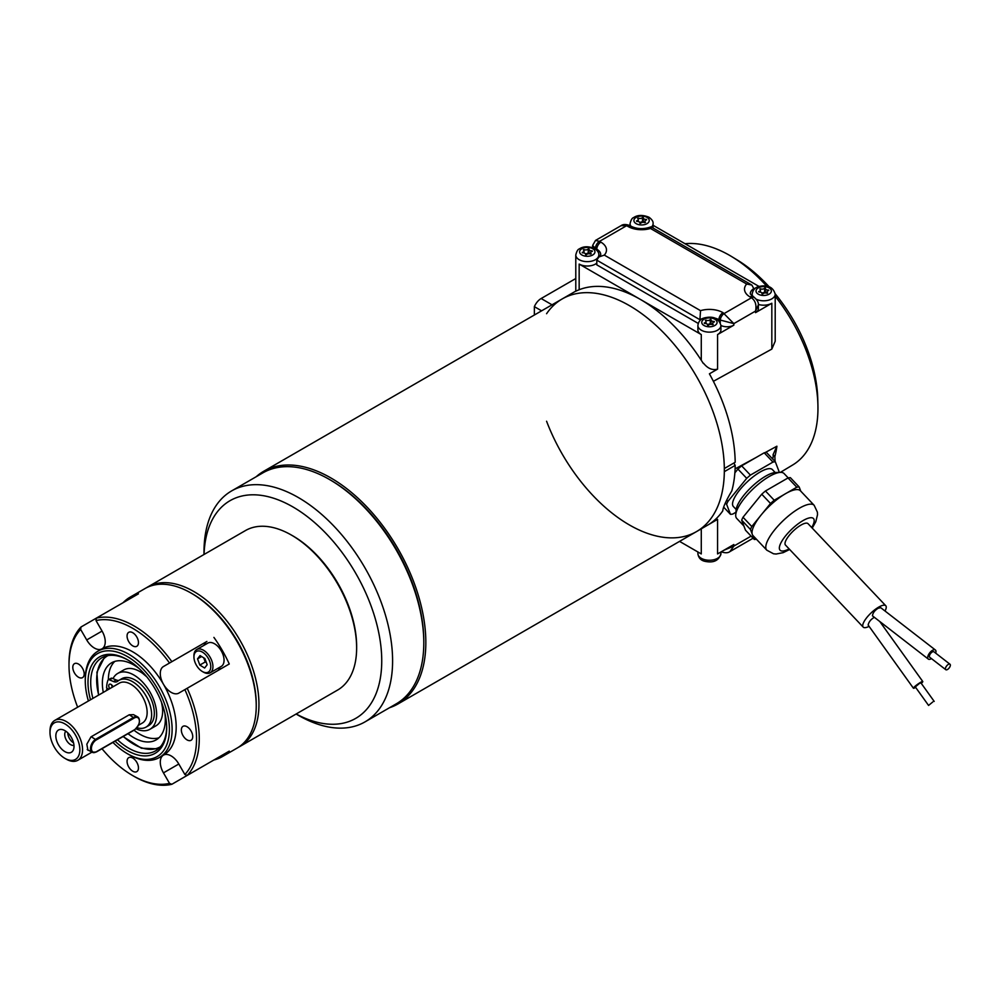 <?xml version="1.0" encoding="UTF-8"?>
<svg xmlns="http://www.w3.org/2000/svg" width="1000" height="1000" viewBox="0 0 1000 1000"><rect width="100%" height="100%" fill="white"/><g stroke="black" fill="none" stroke-linecap="round" stroke-linejoin="round"><path stroke-width="1.5" d="M389.525 707.725A134.312 77.55 -120 0 0 398.025 703.925A134.312 77.55 -120 0 0 418.612 596.3A134.312 77.55 -120 0 0 330.863 477.938A134.312 77.55 -120 0 0 263.7 471.287A134.312 77.55 -120 0 0 256.175 476.737M546.587 313.712A134.312 77.55 60 0 1 562.2 298.938A134.312 77.55 60 0 1 629.362 305.6A134.312 77.55 60 0 1 717.113 423.963A134.312 77.55 60 0 1 696.525 531.587A134.312 77.55 60 0 1 546.587 421.238M112.912 742.4A59.488 34.337 -120 0 0 127.338 753.675A59.488 34.337 -120 0 0 169.4 729.388A59.488 34.337 -120 0 0 127.338 656.538A59.488 34.337 -120 0 0 85.275 680.825A59.488 34.337 -120 0 0 88.4 701M90.5 699.788A55.65 32.125 60 0 1 127.338 659.675L127.338 659.675A55.65 32.125 60 0 1 166.688 727.825A55.65 32.125 60 0 1 115.05 741.175M202.587 652.225A11.9 6.863 -120 0 0 193.938 656.938A11.9 6.863 -120 0 0 202.35 671.513A11.9 6.863 -120 0 0 210.763 666.8A11.9 6.863 -120 0 0 202.587 652.225M204.875 658.525L200.062 655.588L197.537 658.863L199.825 665.075L204.638 668.012L207.162 664.737L204.875 658.525M364.975 721.9L396.188 703.875A133.363 77 -120 0 0 423.8 642.837L423.8 641.263A131.438 75.888 -120 0 0 330.863 480.288L329.513 479.5A133.363 77 -120 0 0 262.825 472.9L231.625 490.913A133.363 77 60 0 1 298.3 497.512A133.363 77 60 0 1 385.425 615.037A133.363 77 60 0 1 364.975 721.9A133.363 77 60 0 1 298.3 715.288L296.1 714.025M291.512 535.125L292.875 535.9A90.188 52.075 60 0 1 356.637 646.363L356.637 647.925A92.1 53.175 -120 0 0 291.512 535.125A92.1 53.175 -120 0 0 245.463 530.562L147.775 586.962A92.1 53.175 60 0 1 239.213 639A92.1 53.175 60 0 1 241.163 745.7A92.1 53.175 60 0 1 239.875 746.488A92.1 53.175 60 0 1 238.5 747.237M296.163 713.988A125.688 72.562 -120 0 0 381.725 658.938A125.688 72.562 -120 0 0 292.875 506.912A125.688 72.562 -120 0 0 204.062 554.462M423.8 642.837A133.363 77 -120 0 0 329.513 479.5A133.363 77 -120 0 0 329.5 479.5M204 554.5L204 551.962A133.363 77 60 0 1 231.625 490.913M102 748.713A90.188 52.075 -120 0 0 132.762 775.612A90.188 52.075 -120 0 0 169.525 783.375L171.85 784.275L213.912 759.987A92.1 53.175 -120 0 0 222.237 756.675A92.1 53.175 -120 0 0 229.262 751.125L187.213 775.413L184.875 774.513L178.812 764.013A15.35 8.863 -120 0 0 163.463 755.15A61.4 35.45 -120 0 0 163.463 684.25A61.4 35.45 -120 0 0 102.062 648.8A15.35 8.863 -120 0 0 102.062 631.075L96.013 620.575L96.388 618.112A92.1 53.175 60 0 1 171.85 661.675L206.887 641.45A15.35 8.863 -120 0 0 204.125 645.263M81.037 626.975L80.65 629.438A90.188 52.075 -120 0 0 69 665.163L69 663.587A92.1 53.175 60 0 1 81.037 626.975L138.45 593.825A92.1 53.175 -120 0 0 130.137 597.137A92.1 53.175 -120 0 0 123.1 602.688M78.487 664.062A8.062 4.65 -120 0 0 74.463 663.662A8.062 4.65 -120 0 0 74.463 672.962A8.062 4.65 -120 0 0 82.525 677.625A8.062 4.65 -120 0 0 83.763 671.162A8.062 4.65 -120 0 0 78.487 664.062M80.65 629.438L86.713 639.938A15.35 8.863 -120 0 0 102.062 648.8L98 651.15A61.4 35.45 60 0 1 128.7 654.188A61.4 35.45 60 0 1 168.812 708.3A61.4 35.45 60 0 1 159.4 757.5A61.4 35.45 60 0 1 128.7 754.463L127.338 753.675M69 665.163A90.188 52.075 -120 0 0 77.65 707.2M132.762 632.725A8.062 4.65 -120 0 0 128.737 632.325A8.062 4.65 -120 0 0 128.737 641.637A8.062 4.65 -120 0 0 136.8 646.287A8.062 4.65 -120 0 0 138.025 639.825A8.062 4.65 -120 0 0 132.762 632.725M171.85 661.675L163.463 666.525A15.35 8.863 -120 0 0 163.463 684.25A15.35 8.863 -120 0 0 178.812 693.112L187.213 688.263A92.1 53.175 60 0 1 187.213 775.413M169.525 663.025A90.188 52.075 -120 0 0 96.013 620.575M187.037 726.725A8.062 4.65 -120 0 0 183.012 726.325A8.062 4.65 -120 0 0 183.012 735.638A8.062 4.65 -120 0 0 191.062 740.288A8.062 4.65 -120 0 0 192.3 733.825A8.062 4.65 -120 0 0 187.037 726.725M184.875 774.513A90.188 52.075 -120 0 0 184.875 689.613M159.4 757.5L163.463 755.15A15.35 8.863 -120 0 0 163.463 772.875L169.525 783.375M132.762 758.062A8.062 4.65 -120 0 0 128.737 757.663A8.062 4.65 -120 0 0 128.737 766.975A8.062 4.65 -120 0 0 136.8 771.625A8.062 4.65 -120 0 0 138.025 765.163A8.062 4.65 -120 0 0 132.762 758.062M222.237 756.675L237.162 748.05A92.1 53.175 -120 0 0 256.238 705.888A92.1 53.175 -120 0 0 228.837 628.775A92.1 53.175 -120 0 0 191.112 593.088A92.1 53.175 -120 0 0 145.062 588.525L130.137 597.137M187.213 688.263L229.262 663.988A92.1 53.175 -120 0 0 213.912 637.4M171.85 784.275A92.1 53.175 60 0 1 134.125 776.4L132.762 775.612M85.275 680.825L85.275 679.262A61.4 35.45 60 0 1 98 651.15M202.35 671.513L203.438 672.138A13.438 7.75 -120 0 0 210.15 672.8L221.275 666.388A13.438 7.75 -120 0 0 221.275 650.875A13.438 7.75 -120 0 0 207.85 643.112L196.725 649.538A13.438 7.75 -120 0 0 193.938 655.688L193.938 656.938M217.562 668.525A15.35 8.863 -120 0 0 222.213 668.062M206.887 641.45L163.463 666.525L206.887 641.45M256.238 705.888L256.238 704.325A90.188 52.075 -120 0 0 229.412 628.825A90.188 52.075 -120 0 0 192.463 593.875L191.112 593.088M239.875 746.488L337.562 690.088A92.1 53.175 -120 0 0 338.862 689.3A92.1 53.175 -120 0 0 356.637 647.925M146.438 587.775A92.1 53.175 60 0 1 147.775 586.962M210.15 672.8A13.438 7.75 -120 0 0 212.262 662.225A13.438 7.75 -120 0 0 203.713 650.375A13.438 7.75 -120 0 0 196.725 649.538M203.738 657.837L205.25 661.938L206.388 662.625M205.25 661.938L199.825 665.075M201.588 656.525L197.537 658.863M128.025 660.075A53.725 31.025 -120 0 0 101.838 657.8A53.725 31.025 -120 0 0 92.912 698.4M117.487 739.762A53.725 31.025 -120 0 0 155.562 750.85A53.725 31.025 -120 0 0 166.675 727.038M118.9 680.375A9.2 5.312 60 0 1 116.188 679.963L113.025 678.625A32.237 18.613 60 0 1 117.737 673.425A32.237 18.613 60 0 1 119.425 672.638A32.237 18.613 60 0 1 150.762 693.45A32.237 18.613 60 0 1 149.975 729.262A32.237 18.613 60 0 1 136 728.787M136.962 727.738A27.025 15.6 -120 0 0 146.025 727.113L148.737 725.55A27.025 15.6 -120 0 0 148.737 694.35A27.025 15.6 -120 0 0 121.725 678.737L119.012 680.312A27.025 15.6 -120 0 0 117.675 681.25A9.2 5.312 60 0 1 117.225 681.562A9.2 5.312 60 0 1 113.475 681.538L109.513 679.85A2.875 1.663 -120 0 0 108.338 679.837A2.875 1.663 -120 0 0 107.85 680.475A34.725 20.05 -120 0 0 106.587 687.962L108.725 689.262M117.737 673.425L123.737 669.963A32.237 18.613 60 0 1 125.425 669.175A32.237 18.613 60 0 1 142.725 673.425A32.237 18.613 60 0 1 143.025 673.65M162.425 707.312A32.237 18.613 60 0 1 162.463 707.625A32.237 18.613 60 0 1 155.975 725.8L149.975 729.262M114.8 661.413A44.513 25.7 -120 0 0 108.375 679.825M134.012 730.225L135.887 731.65A44.513 25.7 -120 0 0 158.912 737.812M103.287 692.4A44.513 25.7 60 0 1 111.587 662.8A44.513 25.7 60 0 1 113.938 661.7A44.513 25.7 60 0 1 139.088 668.538M164.887 713.225A44.513 25.7 60 0 1 156.113 739.9A44.513 25.7 60 0 1 128.012 733.688M138.512 725.238L142.375 723.012A23.025 13.3 -120 0 0 142.375 696.425A23.025 13.3 -120 0 0 119.35 683.125L54.775 720.413A23.025 13.3 60 0 1 77.8 733.713A23.025 13.3 60 0 1 77.8 760.3A23.025 13.3 60 0 1 66.75 759.425A23.025 13.3 60 0 1 66.287 759.163L64.925 758.375A21.113 12.188 -120 0 0 65.35 758.612A21.113 12.188 -120 0 0 79.85 749.425A21.113 12.188 -120 0 0 64.787 723.825A21.113 12.188 -120 0 0 50 732.525A21.113 12.188 -120 0 0 64.925 758.375M50 732.525L50 730.962A23.025 13.3 60 0 1 54.775 720.413M91.237 736.725L96.25 739.95A7.062 4.188 118.6 0 0 91.4 748.675A7.062 4.188 118.6 0 0 96.538 751.637L96.112 751.912A7.675 4.55 -61.4 0 1 92.287 752.3A7.675 4.55 -61.4 0 1 90.875 746.075A7.675 4.55 -61.4 0 1 95.812 739.2L133.8 717.275A7.675 4.55 -61.4 0 1 137.625 716.888L133.512 714.65L129.238 714.788L90.975 736.875L86.838 744.175L87.912 750.225L88.85 750.425M65.188 751.787A12.85 7.425 60 0 1 56.013 738.05A12.85 7.425 60 0 1 61.688 729.463A12.85 7.425 60 0 1 71.35 737.425A12.85 7.425 60 0 1 73.412 749.788A12.85 7.425 60 0 1 65.188 751.787M67.775 732.825A8.25 4.763 -120 0 0 73.562 742.837M65.825 731.213A8.25 4.763 -120 0 0 65.412 738.075A8.25 4.763 -120 0 0 70.738 744.712A8.25 4.763 -120 0 0 73.975 745.325M113.025 678.625L112.225 678.288A2.875 1.663 -120 0 0 111.05 678.275L108.338 679.837M107.463 690L106.587 689.525A34.725 20.05 -120 0 0 106.625 690.475M146.025 727.113A27.025 15.6 -120 0 0 146.025 695.913A27.025 15.6 -120 0 0 119.012 680.312M113 686.8A3.262 1.887 -120 0 0 109.412 684.262A3.262 1.887 -120 0 0 109.825 688.637M106.587 689.525L107.912 688.763M112.537 687.062A3.262 1.887 60 0 1 111.5 684.737M932.8 701.95L928.575 705.438L932.8 701.95M947.475 669.5A3.45 1.625 -52.3 0 1 945.775 669.688A3.45 1.625 -52.3 0 1 946.6 665.962A3.45 1.625 -52.3 0 1 950 664.237A3.45 1.625 -52.3 0 1 949.938 666.737A3.45 1.625 -52.3 0 1 947.475 669.5M934.2 701.413L920.913 682.875L919.513 683.4L915.3 686.9L928.575 705.438M945.775 669.688L929.725 657.262A3.45 1.625 -52.3 0 1 930.55 653.538A3.45 1.625 -52.3 0 1 933.95 651.8L950 664.237M915.662 687.412A5.763 0.787 -35.6 0 1 913.425 688.238A5.763 0.787 -35.6 0 1 915.562 685.85A5.763 0.787 -35.6 0 1 920.462 682.412A5.763 0.787 -35.6 0 1 922.788 681.538A5.763 0.787 -35.6 0 1 921.275 683.388M931.438 658.6A5.763 2.712 -52.3 0 1 928.312 659.087A5.763 2.712 -52.3 0 1 928.413 654.912A5.763 2.712 -52.3 0 1 932.525 650.3A5.763 2.712 -52.3 0 1 935.362 649.987A5.763 2.712 -52.3 0 1 935.675 653.138M913.425 688.238L868.138 625.037C868.8 621.987 870.75 619.487 873.975 617.537L874.375 617.325M935.362 649.987L880.713 607.675L878.188 608.237C874.712 610.4 872.8 612.938 872.463 615.85L928.312 659.087M885.013 611A15.537 4.862 136.6 0 0 885.763 605.725A15.537 4.862 136.6 0 0 878.688 607.125A15.537 4.862 136.6 0 0 863.487 622.762A15.537 4.862 136.6 0 0 863.2 627.112A15.537 4.862 136.6 0 0 869.087 626.362M885.763 605.725L808.05 523.688A15.537 4.862 136.6 0 0 800.975 525.075A15.537 4.862 136.6 0 0 788.775 535.95A15.537 4.862 136.6 0 0 785.475 545.062L863.2 627.112M814.175 505.325L800.387 490.763A32.625 10.188 136.6 0 0 786.775 492.987A32.625 10.188 136.6 0 0 784.237 494.462A32.625 10.188 136.6 0 0 762.212 513.688A32.625 10.188 136.6 0 0 760.1 516.287A32.625 10.188 136.6 0 0 752.138 533.9A32.625 10.188 136.6 0 0 752.575 535.025A32.625 10.188 136.6 0 0 753.025 535.638L766.812 550.188A32.625 10.188 -43.4 0 1 778.975 524.9A32.625 10.188 -43.4 0 1 809.663 504.2A32.625 10.188 -43.4 0 1 814.175 505.325L817.4 512.175L817.513 514.75L815.788 521.712L812.237 528.1M743.012 517.25L751.787 526.512A36.263 11.338 136.6 0 0 750.45 529.462L741.675 520.2A36.263 11.338 -43.4 0 1 743.012 517.25L761.75 494.212A36.263 11.338 -43.4 0 1 765.45 490.988L774.225 500.25A36.263 11.338 136.6 0 0 770.525 503.475L761.75 494.212M752.138 533.9L750.45 529.462M751.787 526.512L760.1 516.287M743.8 525.763L743.363 524.637A32.625 10.188 136.6 0 0 743.8 525.763L745.487 530.2L754.262 539.462A36.263 11.338 136.6 0 0 756.438 539.225M754.262 539.462L752.575 535.025M799.15 486.938A36.263 11.338 136.6 0 0 796.787 487.212L788.012 477.95A36.263 11.338 -43.4 0 1 790.375 477.675L799.15 486.938L800.763 491.163M786.775 492.987L796.787 487.212M762.212 513.688L770.525 503.475M774.225 500.25L784.237 494.462M743.363 524.637L741.675 520.2M765.45 490.988L788.012 477.95M643.275 221.337L642.487 221.238A2.688 1.55 180 0 1 639.587 222.237M643.562 222.325A2.688 1.55 180 0 1 643.275 221.625A2.688 1.55 180 0 1 643.312 221.363M765.713 292.962A2.688 1.55 180 0 1 765.425 292.262A2.688 1.55 180 0 1 765.462 292L764.638 291.875A2.688 1.55 180 0 1 761.737 292.875M753.438 504.425A32.625 10.188 136.6 0 0 751.325 507.025M778 483.725A32.625 10.188 136.6 0 0 775.462 485.2M642.962 217.4L642.487 217.475A2.688 1.55 180 0 1 638.25 218.125L637.65 218.475A2.688 1.55 180 0 1 638.275 219.462A2.688 1.55 180 0 1 636.512 220.925L636.737 221.4A2.688 1.55 180 0 1 639.875 222.925A2.688 1.55 180 0 1 639.837 223.188L640.662 223.312A2.688 1.55 180 0 1 644.9 222.662L645.5 222.312A2.688 1.55 180 0 1 644.887 221.325A2.688 1.55 180 0 1 646.637 219.862L646.413 219.387A2.688 1.55 180 0 1 643.275 217.862A2.688 1.55 180 0 1 643.312 217.6L642.962 221.163M642.487 221.238L642.487 217.475M638.25 219.3L638.25 218.125M765.113 288.038L764.638 288.113A2.688 1.55 180 0 1 760.4 288.775L759.8 289.125A2.688 1.55 180 0 1 760.425 290.113A2.688 1.55 180 0 1 758.662 291.562L758.888 292.038A2.688 1.55 180 0 1 762.025 293.575A2.688 1.55 180 0 1 761.988 293.837L762.812 293.962A2.688 1.55 180 0 1 767.05 293.3L767.65 292.962A2.688 1.55 180 0 1 767.038 291.962A2.688 1.55 180 0 1 768.787 290.512L768.575 290.038A2.688 1.55 180 0 1 765.425 288.5A2.688 1.55 180 0 1 765.462 288.238L765.113 291.8M764.638 291.875L764.638 288.113M760.4 289.938L760.4 288.775M788.213 477.912L784.087 473.562A32.625 10.188 136.6 0 0 780.475 472.375A32.625 10.188 136.6 0 0 779.575 472.45A32.625 10.188 136.6 0 0 752.7 489.263A32.625 10.188 136.6 0 0 735.738 514.75A32.625 10.188 136.6 0 0 736.725 518.438L743.888 525.988M589 252.787L588.212 252.688A2.688 1.55 180 0 1 585.312 253.688M589.288 253.775A2.688 1.55 180 0 1 589 253.075A2.688 1.55 180 0 1 589.038 252.812M711.025 323.387L710.238 323.288A2.688 1.55 180 0 1 707.337 324.288M711.312 324.375A2.688 1.55 180 0 1 711.025 323.675A2.688 1.55 180 0 1 711.062 323.413M735.738 514.75L736.137 509.9A28.788 8.988 -43.4 0 1 751.1 487.413A28.788 8.988 -43.4 0 1 774.812 472.575A28.788 8.988 -43.4 0 1 775.6 472.512L780.475 472.375M588.688 248.85L588.212 248.925A2.688 1.55 180 0 1 583.975 249.575L583.362 249.925A2.688 1.55 180 0 1 583.987 250.925A2.688 1.55 180 0 1 582.238 252.375L582.45 252.85A2.688 1.55 180 0 1 585.6 254.375A2.688 1.55 180 0 1 585.55 254.638L586.375 254.775A2.688 1.55 180 0 1 590.612 254.112L591.225 253.762A2.688 1.55 180 0 1 590.6 252.775A2.688 1.55 180 0 1 592.362 251.325L592.137 250.837A2.688 1.55 180 0 1 589 249.312A2.688 1.55 180 0 1 589.038 249.05L588.688 252.613M588.212 252.688L588.212 248.925M583.975 250.75L583.975 249.575M710.713 319.45L710.238 319.525A2.688 1.55 180 0 1 706 320.175L705.4 320.525A2.688 1.55 180 0 1 706.025 321.525A2.688 1.55 180 0 1 704.262 322.975L704.488 323.45A2.688 1.55 180 0 1 707.625 324.975A2.688 1.55 180 0 1 707.588 325.238L708.413 325.363A2.688 1.55 180 0 1 712.65 324.712L713.25 324.363A2.688 1.55 180 0 1 712.638 323.375A2.688 1.55 180 0 1 714.388 321.912L714.163 321.438A2.688 1.55 180 0 1 711.025 319.913A2.688 1.55 180 0 1 711.062 319.65L710.713 323.212M710.238 323.288L710.238 319.525M706 321.35L706 320.175M704.575 317.95A13.438 7.75 -0 0 0 699.912 319.7L700.537 310.663A19.188 11.075 180 0 1 722.987 312.65L733.838 323.612L755.55 311.075L758.363 304.95L758.363 308.725A9.6 5.537 180 0 1 755.55 312.65L755.55 311.075C756.75 305.087 755.387 300.65 751.475 297.762L750.125 296.975A19.188 11.075 180 0 1 746.675 284.025L751.875 285.075L754.188 289.375M746.675 284.025L650.45 228.463C650.95 226.163 651.162 226.287 651.075 228.825M650.45 228.463A19.188 11.075 180 0 1 628.013 226.475A5.763 3.325 -60 0 1 630.887 226.188C637.137 229.213 643.838 229.425 650.987 226.838L751.875 285.075M595.513 240.425L599.513 241.363A5.763 3.325 120 0 0 595.438 248.412L592.638 245.413L595.513 240.425L621.062 225.675L626.65 225.688L599.513 241.363L600.875 242.15A19.188 11.075 180 0 1 604.312 255.1L700.537 310.663M751.338 295.5A13.438 7.75 180 0 1 752.175 294.55M758.35 304.438A11.513 6.65 -0 0 0 771.825 303.25L755.55 312.65M713.388 381.325L771.825 349.087L775.2 341.225L775.2 294.163A11.513 6.65 180 0 1 768.7 300.138A11.513 6.65 180 0 1 756.538 299.363M653.088 225.287L759.15 286.525M775.188 472.537L772.387 469.588A26.862 8.4 136.6 0 0 747.113 481.962A26.862 8.4 136.6 0 0 733.388 506.538L736.188 509.487M717.562 519.375L709.412 524.075A134.312 77.55 -120 0 0 722.75 510.913C723.062 507.3 726.075 500.625 731.812 490.9A134.312 77.55 -120 0 0 735.188 465.4L724.325 471.662A134.312 77.55 60 0 1 696.525 531.587L717.562 519.375L717.562 553.925L733.838 544.525L733.838 546.087L729.938 551.587L753.088 538.225M751.1 536.125L733.838 546.087L723.962 550.225M699.912 320.7L699.912 319.7L596.8 260.163L598.825 257L604.312 255.1M733.838 325.175L717.562 334.575A11.513 6.65 -0 0 0 720.925 329.875L720.925 325.487A11.513 6.65 180 0 1 713.825 331.637A11.513 6.65 180 0 1 701.275 330.188A11.513 6.65 180 0 1 697.9 325.487C698.512 320.925 701.2 318.288 705.975 317.575C714.038 316.15 719.025 318.788 720.925 325.487A9.6 5.537 180 0 0 733.838 325.175L733.838 323.612L718.913 319.7A5.763 3.325 -60 0 1 722.987 312.65M735.95 512.238L732.812 514.05A36.263 11.338 -43.4 0 1 730.45 514.325L726.637 504.325A36.263 11.338 -43.4 0 1 727.962 501.362L746.712 478.338A36.263 11.338 -43.4 0 1 750.413 475.1L772.975 462.075A36.263 11.338 -43.4 0 1 775.325 461.8L779.15 471.8A36.263 11.338 -43.4 0 1 778.9 472.425M775.325 461.8L766.55 452.537A36.263 11.338 -43.4 0 0 764.975 452.675L776.9 446.213L773.062 454.688L774.862 456.587L775.088 461.538M766.712 286.163A124.712 72 -120 0 0 732.3 256.975L737.575 260.188A116.825 67.45 60 0 1 769.163 286.825M775.188 293.8A116.825 67.45 60 0 1 817.775 399.1L817.925 405.262A124.712 72 -120 0 0 775.2 296.25M750.413 475.1L741.637 465.838L764.2 452.812A36.263 11.338 -43.4 0 1 764.975 452.675M764.2 452.812L772.975 462.075M591.85 247.35L592.638 246.9M598.812 255.387A13.438 7.75 180 0 1 599.65 256.337M596.8 260.163L596.8 264.862L698.238 323.425M575.812 291.087L576.562 290.85M697.9 325.487L697.9 329.875A11.513 6.65 -0 0 0 701.275 334.575L579.163 264.075A11.513 6.65 -0 0 0 596.8 263.137M576.562 290.788L575.875 291.188A134.312 77.55 -120 0 1 579.163 289.738A134.312 77.55 -120 0 1 640.212 299.325A134.312 77.55 -120 0 1 701.275 360.25A134.312 77.55 -120 0 1 703.3 363.425L703.55 363.275C707.788 368.55 712.45 370.5 717.562 369.125L709.412 373.825A134.312 77.55 -120 0 1 735.188 462.262L724.338 468.525A134.312 77.55 60 0 0 665.088 334.275A134.312 77.55 60 0 0 562.2 298.938L263.7 471.287M772.725 459.05A38.375 11.988 136.6 0 0 773.062 454.688M774.862 456.587A125.525 72.475 -120 0 0 776.9 446.213M732.3 256.975A124.712 72 -120 0 0 729.775 255.463A124.712 72 -120 0 0 685 243.713M780.35 472.388L792.738 464.95A124.712 72 -120 0 0 817.925 405.262M734.862 472.85L737.938 469.075L746.712 478.338M737.938 469.075A36.263 11.338 -43.4 0 1 741.637 465.838M727.962 501.362L726.737 500.075M725.35 502.975L726.637 504.325M730.45 514.325L723.65 507.137M679.562 541.388L701.275 553.925L701.275 528.85M735.088 468.9L756.112 457.475M575.788 278.525L541.138 298.525A11.513 6.65 120 0 0 534.362 306.65L534.362 315.025M541.6 310.837L534.362 306.65M724.325 468.525L733.825 463.05L735.188 465.4M178.812 764.013L163.463 772.875M102.062 631.075L86.713 639.938M160.525 746.65A52.575 30.35 60 0 1 123.3 736.413M98.7 695.05A52.575 30.35 60 0 1 107.95 655.6M96.538 751.637L134.525 729.712A7.062 4.188 118.6 0 0 139.375 720.975A7.062 4.188 118.6 0 0 134.25 718.012L96.25 739.95M129.238 714.788L134.25 718.012M87.225 749.55L92.287 752.3L96.412 751.938L134.4 730C139.825 724.625 140.9 720.263 137.625 716.888A7.675 4.55 -61.4 0 1 139.375 720.925M113.475 681.538L116.188 679.963M109.513 679.85L112.225 678.288M811.7 527.537A23.025 7.2 136.6 0 0 810.3 517.75A23.025 7.2 136.6 0 0 783.112 539.2A23.025 7.2 136.6 0 0 789.137 548.913M647 217.387A7.675 4.438 -0 0 0 634.163 219.375A7.675 4.438 -0 0 0 643.562 224.8A7.675 4.438 -0 0 0 647 217.387M758.263 294.163A7.675 4.438 -0 0 0 771.1 292.175A7.675 4.438 -0 0 0 761.7 286.75A7.675 4.438 -0 0 0 758.263 294.163M720.275 322.65L720.275 320.475A5.763 3.325 -60 0 1 724.338 313.425L751.475 297.762A5.763 3.325 -60 0 1 754.35 297.475L750.263 293.85A13.438 7.75 -0 0 1 754.188 288.363M750.125 296.975A5.763 3.325 -60 0 1 753 296.688M621.062 225.675C622.913 224.237 625.725 224.15 629.525 225.413L629.525 225.413A5.763 3.325 120 0 0 626.65 225.688L628.013 226.475M653.088 228.038L653.088 223.663A11.513 6.65 180 0 1 651.438 227.087M630.962 226.238A11.513 6.65 180 0 1 630.062 223.663C630.95 219.988 632.125 217.975 633.612 217.587C637.575 214.875 642.675 214.75 648.925 217.2C651.975 219.412 653.363 221.562 653.088 223.663M753.075 296.737A11.513 6.65 180 0 1 752.175 294.163C752.788 289.587 755.475 286.95 760.25 286.238C768.312 284.825 773.3 287.462 775.2 294.163M592.725 248.725A7.675 4.438 -0 0 0 579.888 250.712A7.675 4.438 -0 0 0 589.288 256.137A7.675 4.438 -0 0 0 592.725 248.725M703.988 325.487A7.675 4.438 -0 0 0 716.825 323.512A7.675 4.438 -0 0 0 707.425 318.075A7.675 4.438 -0 0 0 703.988 325.487M771.825 349.087L771.825 303.25M697.9 553.612A11.513 6.65 -0 0 0 709.412 560.25A11.513 6.65 -0 0 0 720.925 553.612C719.025 560.312 714.038 562.95 705.975 561.525C701.2 560.812 698.512 558.175 697.9 553.612L697.9 551.975M721.462 551.862L721.462 551.862A5.763 3.325 -60 0 1 721.312 551.763L721.462 551.862C725.2 553.138 728.025 553.05 729.938 551.587M562.2 298.938L575.788 291.1L575.788 254.988A11.513 6.65 180 0 0 587.3 261.637A11.513 6.65 180 0 0 598.812 254.988L598.812 257L600.737 254.675A13.438 7.75 -0 0 0 596.8 249.2L595.438 249.037M596.8 250.2L596.8 249.2A5.763 3.325 -60 0 1 600.875 242.15M718.913 320.7L718.913 319.7A13.438 7.75 -0 0 0 714.25 317.95M579.163 289.738L579.163 264.075M701.275 360.25L701.275 334.575M717.562 369.125L717.562 334.575M552.025 304.812L541.138 298.525M398.025 703.925L696.525 531.587M142.725 673.425L146.775 676.825M161.55 702.412L162.463 707.625M158.35 748.863L141.4 748.213L123.062 736.55M98.488 695.175L96.9 672.225L104.95 656.375M77.8 760.3L91.962 752.125M879.775 621.512L922.788 681.538M789.663 549.487L783.15 552.663L776.137 554.025L773.55 553.787L766.812 550.188M638.275 221.513L638.275 219.462M644.887 222.65L644.887 221.325M643.275 221.625L643.275 217.862M760.425 292.15L760.425 290.113M767.038 293.3L767.038 291.962M765.425 292.262L765.425 288.5M583.987 252.963L583.987 250.925M590.6 254.112L590.6 252.775M589 253.075L589 249.312M706.025 323.562L706.025 321.525M712.638 324.7L712.638 323.375M711.025 323.675L711.025 319.913M629.525 225.413L630.887 226.188M758.363 304.95C758.688 302.625 757.35 300.138 754.35 297.475M630.062 225.712L630.062 223.663M752.175 296.175L752.175 294.163M598.812 254.988C599.087 252.9 597.7 250.75 594.65 248.538C588.4 246.088 583.3 246.213 579.338 248.925C577.85 249.3 576.675 251.325 575.788 254.988M720.925 551.975L720.925 553.612M592.638 245.413L592.638 247.613"/></g></svg>
